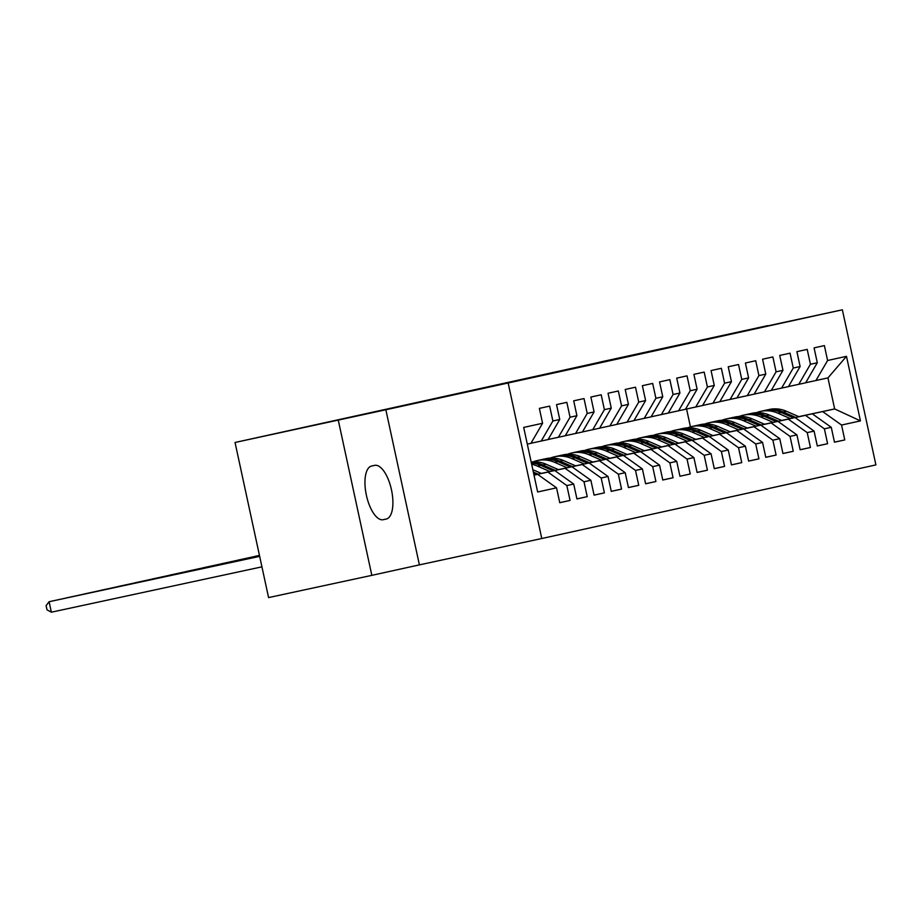 <?xml version="1.0" encoding="UTF-8"?>
<svg xmlns="http://www.w3.org/2000/svg" width="922" height="922" viewBox="0 0 922 922"><rect width="100%" height="100%" fill="white"/><g stroke="black" fill="none" stroke-linecap="round" stroke-linejoin="round"><path stroke-width="1.38" d="M632.515 355.685L560.991 371.082L632.515 355.685M531.948 377.72L482.978 388.277L531.948 377.72M338.293 420.236L371.831 575.351L419.395 564.875L385.857 409.76L235.041 442.479L599.577 362.254M385.857 409.76L842.362 309.804L875.9 464.907L541.779 538.517L508.241 383.402M767.6 325.904L842.362 309.804M767.542 325.685L599.554 362.185M605.397 361.655L535.394 376.729L605.397 361.655M604.509 361.862L509.186 382.503L604.509 361.862M798.775 416.652L834.652 408.93L827.944 377.905L846.488 356.33L827.599 360.49L824.383 345.6L814.08 347.871L817.295 362.761L810.426 364.271L807.211 349.392L796.908 351.662L800.123 366.541L793.266 368.051L790.039 353.172L779.735 355.443L782.962 370.321L776.094 371.831L772.878 356.952L762.575 359.223L765.79 374.102L758.921 375.611L755.706 360.733L745.402 363.003L748.618 377.882L741.749 379.403L738.534 364.513L728.23 366.783L731.446 381.662L724.577 383.183L721.361 368.293L711.058 370.563L714.273 385.454L707.416 386.963L704.189 372.085L693.897 374.355L697.113 389.234L690.244 390.744L687.028 375.865L676.725 378.135L679.94 393.014L673.072 394.524L669.856 379.645L659.553 381.915L662.768 396.794L655.899 398.304L652.684 383.425L642.38 385.696L645.596 400.574L638.727 402.096L635.512 387.205L625.208 389.476L628.435 404.355L621.566 405.876L618.339 390.986L608.047 393.256L611.263 408.146L604.394 409.656L601.179 394.777L590.875 397.048L594.091 411.927L587.222 413.436L584.006 398.558L573.703 400.828L576.918 415.707L570.05 417.217L566.834 402.338L556.531 404.608L559.746 419.487L552.877 420.997L549.662 406.118L539.358 408.388L542.585 423.267L530.911 443.332L527.303 444.127M846.488 356.33L860.445 420.881L841.556 425.042L822.631 411.569L798.867 416.686M834.468 442.145L844.771 439.932L841.556 425.042M844.771 439.932L834.479 442.191L831.252 427.312L824.383 428.822L805.471 415.349L781.706 420.478M817.295 445.925L827.61 443.713L824.383 428.822M827.61 443.713L817.307 445.983L814.091 431.093L807.223 432.614L788.298 419.141L764.534 424.258M800.123 449.717L810.438 447.493L807.223 432.614M810.438 447.493L800.135 449.763L796.919 434.884L790.05 436.394L771.126 422.921L747.362 428.038M782.951 453.497L793.266 451.273L790.05 436.394M793.266 451.273L782.962 453.543L779.747 438.665L772.878 440.174L753.954 426.702L730.189 431.819M765.779 457.277L776.094 455.053L772.878 440.174M776.094 455.053L765.79 457.324L762.575 442.445L755.706 443.955L736.782 430.482L713.017 435.599L736.782 430.482M748.618 461.058L758.921 458.833L755.706 443.955M758.921 458.833L748.629 461.104L745.402 446.225L738.534 447.735L719.621 434.262L695.856 439.379M741.761 462.625L731.457 464.884L741.761 462.625L738.534 447.735M731.457 464.884L728.242 450.005L721.373 451.515L702.449 438.042L678.684 443.171M714.273 468.618L724.588 466.405L721.373 451.515M724.588 466.405L714.285 468.676L711.069 453.785L704.201 455.307L685.277 441.834L661.512 446.951M697.101 472.41L707.416 470.185L704.201 455.307M707.416 470.185L697.113 472.456L693.897 457.577L687.028 459.087L668.104 445.614L644.34 450.731M690.244 473.966L679.94 476.236L690.244 473.966L687.028 459.087M679.94 476.236L676.725 461.357L669.856 462.867L650.932 449.394L627.167 454.511M662.768 479.97L673.072 477.746L669.856 462.867M673.072 477.746L662.78 480.016L659.553 465.137L652.684 466.647L633.771 453.175L610.007 458.292M645.596 483.75L655.911 481.526L652.684 466.647M655.911 481.526L645.607 483.796L642.392 468.918L635.523 470.427L616.599 456.955L592.834 462.072M628.424 487.531L638.739 485.318L635.523 470.427M638.739 485.318L628.435 487.577L625.22 472.698L618.351 474.208L599.427 460.735L575.662 465.864M611.251 491.311L621.566 489.098L618.351 474.208M621.566 489.098L611.263 491.368L608.047 476.478L601.179 477.999L582.255 464.527L558.49 469.644M594.079 495.102L604.394 492.878L601.179 477.999M604.394 492.878L594.091 495.149L590.875 480.27L584.006 481.78L565.082 468.307L541.318 473.424M576.918 498.883L587.222 496.658L584.006 481.78M587.222 496.658L576.93 498.929L573.703 484.05L566.846 485.56L547.922 472.087L533.999 475.084L547.922 472.087M559.746 502.663L570.061 500.439L566.846 485.56M570.061 500.439L559.758 502.709L556.542 487.83L537.653 491.991L523.696 427.428L542.585 423.267M530.945 443.275L548.083 439.552L559.746 419.487M552.877 420.997L541.214 441.062M534.011 475.153L537.618 474.357L534.011 475.13M556.542 487.83L537.618 474.357M548.106 439.494L565.244 435.772L576.918 415.707M570.05 417.217L558.375 437.282M573.703 484.05L554.79 470.577M565.278 435.714L582.416 431.992L594.091 411.927M587.222 413.436L575.547 433.501M565.082 468.307L541.272 473.401M590.875 480.27L571.951 466.786M582.45 431.934L599.588 428.2L611.263 408.146M604.394 409.656L592.719 429.721M582.255 464.527L558.444 469.621M608.047 476.478L589.123 463.005M599.623 428.142L616.76 424.42L628.435 404.355M621.566 405.876L609.891 425.941M599.427 460.735L575.605 465.841M625.22 472.698L606.296 459.225M616.795 424.362L633.933 420.639L645.596 400.574M638.727 402.096L627.064 422.149M616.599 456.955L592.777 462.049M642.392 468.918L623.468 455.445M633.956 420.582L651.093 416.859L662.768 396.794M655.899 398.304L644.224 418.369M633.771 453.175L609.949 458.269M659.553 465.137L640.64 451.665M651.128 416.802L668.266 413.079L679.94 393.014M673.072 394.524L661.397 414.589M650.932 449.394L627.121 454.488M676.725 461.357L657.801 447.885M668.3 413.021L685.438 409.299L697.113 389.234M690.244 390.744L678.569 410.809M668.104 445.614L644.294 450.708M693.897 457.577L674.973 444.093M685.472 409.241L702.61 405.507L714.273 385.454M707.416 386.963L695.741 407.028M685.277 441.834L661.454 446.928M711.069 453.785L692.145 440.313M702.645 405.45L719.782 401.727L731.446 381.662M724.577 383.183L712.913 403.248M702.449 438.042L678.627 443.148M728.242 450.005L709.318 436.532M719.805 401.669L736.943 397.947L748.618 377.882M741.749 379.403L730.074 399.457M719.621 434.262L695.799 439.356M745.402 446.225L726.478 432.752M736.978 397.889L754.115 394.167L765.79 374.102M758.921 375.611L747.246 395.676M762.575 442.445L743.651 428.972M754.15 394.109L771.288 390.386L782.962 370.321M776.094 371.831L764.419 391.896M753.954 426.702L730.143 431.796M779.747 438.665L760.823 425.192M771.322 390.329L788.46 386.606L800.123 366.541M793.266 368.051L781.591 388.116M771.126 422.921L747.304 428.015M796.919 434.884L777.995 421.4M788.494 386.548L805.632 382.814L817.295 362.761M810.426 364.271L798.763 384.336M788.298 419.141L764.476 424.235M814.091 431.093L795.167 417.62M805.655 382.757L827.944 377.905M827.599 360.49L815.924 380.555M805.471 415.349L781.649 420.455M831.252 427.312L812.328 413.84M235.041 442.479L268.579 597.583L371.831 575.351M419.395 564.875L541.779 538.517M690.44 426.874L686.579 408.999M822.631 411.569L834.652 408.93L860.445 420.881M371.589 466.048A27.453 11.248 77.8 0 0 366.391 495.275A27.453 11.248 77.8 0 0 383.172 519.708A27.453 11.248 77.8 0 0 383.183 519.708L386.283 519.028A27.453 11.248 77.8 0 0 391.47 489.801A27.453 11.248 77.8 0 0 374.701 465.356L371.589 466.048M623.606 357.632L555.447 372.338L623.618 357.655M579.339 367.336L561.233 371.232L579.35 367.394M798.948 416.721L786.443 411.27A32.812 29.93 -102.4 0 0 769.132 409.495L765.871 410.221A32.812 29.93 -102.4 0 0 764.845 410.463M790.304 418.588L777.857 413.16A32.812 29.93 -102.4 0 0 760.546 411.396A32.812 29.93 -102.4 0 0 756.328 412.687M795.663 417.435L783.181 411.996A32.812 29.93 -102.4 0 0 765.871 410.221M760.546 411.396L763.808 410.67A32.812 29.93 77.6 0 1 781.118 412.445L793.588 417.885M781.775 420.501L769.271 415.05A32.812 29.93 -102.4 0 0 751.96 413.287L748.699 414.001A32.812 29.93 -102.4 0 0 747.673 414.243M773.132 422.368L760.685 416.94A32.812 29.93 -102.4 0 0 743.374 415.177A32.812 29.93 -102.4 0 0 739.156 416.467M778.491 421.216L766.009 415.776A32.812 29.93 -102.4 0 0 748.699 414.001M743.374 415.177L746.636 414.451A32.812 29.93 77.6 0 1 763.946 416.225L776.416 421.665M764.603 424.293L752.098 418.842A32.812 29.93 -102.4 0 0 734.788 417.067L731.526 417.781A32.812 29.93 -102.4 0 0 730.501 418.035M755.959 426.148L743.512 420.732A32.812 29.93 -102.4 0 0 726.202 418.957A32.812 29.93 -102.4 0 0 721.995 420.248M761.318 424.996L748.837 419.556A32.812 29.93 -102.4 0 0 731.526 417.781M726.202 418.957L729.463 418.242A32.812 29.93 77.6 0 1 746.774 420.006L759.244 425.445M747.442 428.073L734.926 422.622A32.812 29.93 -102.4 0 0 717.627 420.847L714.354 421.561A32.812 29.93 -102.4 0 0 713.328 421.815M738.787 429.929L726.352 424.512A32.812 29.93 -102.4 0 0 709.041 422.737A32.812 29.93 -102.4 0 0 704.823 424.028M744.146 428.776L731.665 423.336A32.812 29.93 -102.4 0 0 714.354 421.561M709.041 422.737L712.303 422.022A32.812 29.93 77.6 0 1 729.613 423.786L742.072 429.226M730.27 431.853L717.765 426.402A32.812 29.93 -102.4 0 0 700.455 424.627L697.193 425.342A32.812 29.93 -102.4 0 0 696.168 425.595M721.615 433.72L709.179 428.292A32.812 29.93 -102.4 0 0 691.869 426.517A32.812 29.93 -102.4 0 0 687.651 427.808M726.985 432.556L714.504 427.117A32.812 29.93 -102.4 0 0 697.193 425.342M691.869 426.517L695.13 425.803A32.812 29.93 77.6 0 1 712.441 427.578L724.911 433.006M259.451 555.378L255.14 556.335L259.451 555.401M713.098 435.633L700.593 430.182A32.812 29.93 -102.4 0 0 683.283 428.407L680.021 429.133A32.812 29.93 -102.4 0 0 678.995 429.375M704.454 437.501L692.007 432.072A32.812 29.93 -102.4 0 0 674.697 430.297A32.812 29.93 -102.4 0 0 670.478 431.6M709.813 436.348L697.332 430.897A32.812 29.93 -102.4 0 0 680.021 429.133M674.697 430.297L677.958 429.583A32.812 29.93 77.6 0 1 695.269 431.358L707.739 436.786M259.474 555.459L237.968 560.115L259.474 555.482M695.926 439.414L683.421 433.962A32.812 29.93 -102.4 0 0 666.11 432.188L662.849 432.914A32.812 29.93 -102.4 0 0 661.823 433.156M687.282 441.281L674.835 435.852A32.812 29.93 -102.4 0 0 657.524 434.089A32.812 29.93 -102.4 0 0 653.306 435.38M692.641 440.128L680.159 434.688A32.812 29.93 -102.4 0 0 662.849 432.914M657.524 434.089L660.786 433.363A32.812 29.93 77.6 0 1 678.096 435.138L690.566 440.578M259.485 555.54L220.807 563.895L259.485 555.563M678.753 443.194L666.249 437.743A32.812 29.93 -102.4 0 0 648.938 435.979L645.677 436.694A32.812 29.93 -102.4 0 0 644.651 436.936M670.11 445.061L657.663 439.633A32.812 29.93 -102.4 0 0 640.352 437.869A32.812 29.93 -102.4 0 0 636.145 439.16M675.469 443.908L662.987 438.469A32.812 29.93 -102.4 0 0 645.677 436.694M640.352 437.869L643.625 437.143A32.812 29.93 77.6 0 1 660.924 438.918L673.394 444.358M259.508 555.62L203.635 567.675L259.508 555.643M661.593 446.986L649.076 441.534A32.812 29.93 -102.4 0 0 631.777 439.759L628.504 440.474A32.812 29.93 -102.4 0 0 627.479 440.728M652.937 448.841L640.502 443.424A32.812 29.93 -102.4 0 0 623.191 441.65A32.812 29.93 -102.4 0 0 618.973 442.94M658.296 447.689L645.815 442.249A32.812 29.93 -102.4 0 0 628.504 440.474M623.191 441.65L626.453 440.935A32.812 29.93 77.6 0 1 643.763 442.698L656.222 448.138M259.52 555.701L186.463 571.456L259.52 555.724M644.42 450.766L631.916 445.314A32.812 29.93 -102.4 0 0 614.605 443.54L611.344 444.254A32.812 29.93 -102.4 0 0 610.318 444.508M635.765 452.621L623.33 447.205A32.812 29.93 -102.4 0 0 606.019 445.43A32.812 29.93 -102.4 0 0 601.801 446.721M641.136 451.469L628.654 446.029A32.812 29.93 -102.4 0 0 611.344 444.254M606.019 445.43L609.281 444.715A32.812 29.93 77.6 0 1 626.591 446.478L639.061 451.918M259.543 555.782L169.291 575.236L259.543 555.805M627.248 454.546L614.744 449.095A32.812 29.93 -102.4 0 0 597.433 447.32L594.171 448.034A32.812 29.93 -102.4 0 0 593.146 448.288M618.604 456.413L606.157 450.985A32.812 29.93 -102.4 0 0 588.847 449.21A32.812 29.93 -102.4 0 0 584.629 450.501M623.964 455.249L611.482 449.809A32.812 29.93 -102.4 0 0 594.171 448.034M588.847 449.21L592.108 448.495A32.812 29.93 77.6 0 1 609.419 450.27L621.889 455.699M259.555 555.862L152.118 579.028L259.555 555.885M610.076 458.326L597.571 452.875A32.812 29.93 -102.4 0 0 580.261 451.1L576.999 451.826A32.812 29.93 -102.4 0 0 575.973 452.068M601.432 460.193L588.985 454.765A32.812 29.93 -102.4 0 0 571.675 452.99A32.812 29.93 -102.4 0 0 567.456 454.292M606.791 459.041L594.31 453.589A32.812 29.93 -102.4 0 0 576.999 451.826M571.675 452.99L574.936 452.276A32.812 29.93 77.6 0 1 592.247 454.05L604.717 459.479M259.578 555.943L134.958 582.808L259.578 555.966M592.904 462.106L580.399 456.655A32.812 29.93 -102.4 0 0 563.088 454.88L559.827 455.606A32.812 29.93 -102.4 0 0 558.801 455.848M584.26 463.973L571.813 458.545A32.812 29.93 -102.4 0 0 554.502 456.782A32.812 29.93 -102.4 0 0 550.296 458.073M589.619 462.821L577.137 457.381A32.812 29.93 -102.4 0 0 559.827 455.606M554.502 456.782L557.775 456.056A32.812 29.93 77.6 0 1 575.074 457.831L587.545 463.27M259.589 556.024L117.786 586.588L259.601 556.047M575.743 465.887L563.227 460.435A32.812 29.93 -102.4 0 0 545.928 458.672L542.666 459.387A32.812 29.93 -102.4 0 0 541.64 459.629M567.088 467.754L554.652 462.325A32.812 29.93 -102.4 0 0 537.342 460.562A32.812 29.93 -102.4 0 0 533.123 461.853M572.447 466.601L559.965 461.161A32.812 29.93 -102.4 0 0 542.666 459.387M537.342 460.562L540.603 459.836A32.812 29.93 77.6 0 1 557.914 461.611L570.372 467.051M259.612 556.104L100.613 590.368L259.612 556.127M558.571 469.678L546.066 464.227A32.812 29.93 -102.4 0 0 531.176 462.026M549.915 471.534L537.48 466.117A32.812 29.93 -102.4 0 0 531.66 464.273M555.286 470.381L542.804 464.942A32.812 29.93 -102.4 0 0 531.279 462.533M531.395 463.063A32.812 29.93 77.6 0 1 540.741 465.391L553.212 470.831M259.624 556.185L83.441 594.148L259.635 556.208M541.398 473.459L532.835 469.724M538.114 474.162L533.342 472.087M533.665 473.585L536.039 474.611M259.647 556.266L66.269 597.929L259.647 556.289M51.367 612.196L47.01 609.834L46.1 605.65L49.108 601.72L259.67 556.358L53.395 600.775L49.108 601.72L51.367 612.196L261.929 566.846M382.803 519.778L386.283 519.028M783.181 411.996L786.443 411.27M777.857 413.16L781.118 412.445M766.009 415.776L769.271 415.05M760.685 416.94L763.946 416.225M748.837 419.556L752.098 418.842M743.512 420.732L746.774 420.006M731.665 423.336L734.926 422.622M726.352 424.512L729.613 423.786M714.504 427.117L717.765 426.402M709.179 428.292L712.441 427.578M697.332 430.897L700.593 430.182M692.007 432.072L695.269 431.358M680.159 434.688L683.421 433.962M674.835 435.852L678.096 435.138M662.987 438.469L666.249 437.743M657.663 439.633L660.924 438.918M645.815 442.249L649.076 441.534M640.502 443.424L643.763 442.698M628.654 446.029L631.916 445.314M623.33 447.205L626.591 446.478M611.482 449.809L614.744 449.095M606.157 450.985L609.419 450.27M594.31 453.589L597.571 452.875M588.985 454.765L592.247 454.05M577.137 457.381L580.399 456.655M571.813 458.545L575.074 457.831M559.965 461.161L563.227 460.435M554.652 462.325L557.914 461.611M542.804 464.942L546.066 464.227M537.48 466.117L540.741 465.391"/></g></svg>
